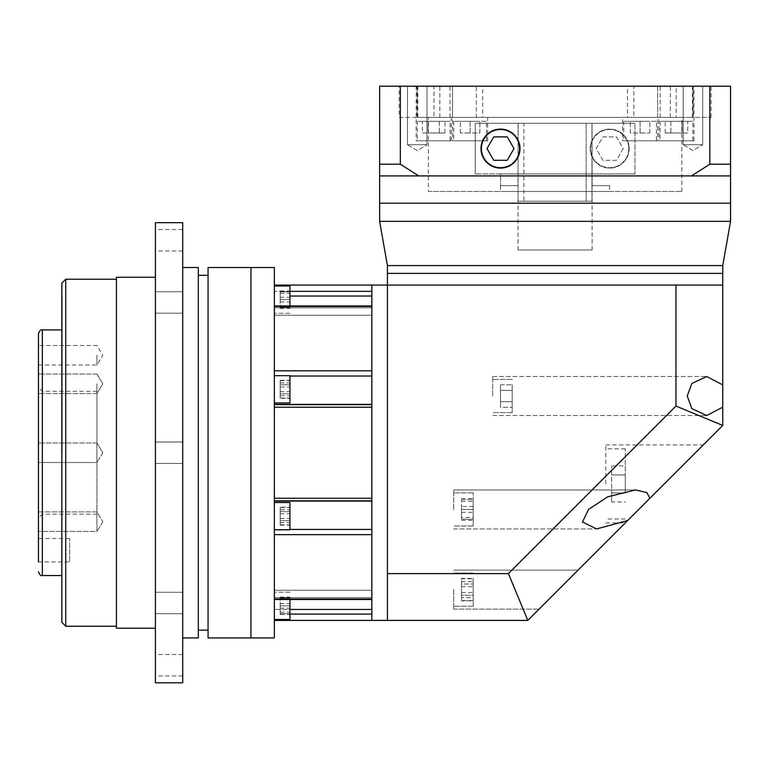 <?xml version="1.0" encoding="UTF-8"?>
<svg xmlns="http://www.w3.org/2000/svg" width="769" height="769" viewBox="0 0 769 769"><rect width="100%" height="100%" fill="white"/><g stroke="black" fill="none" stroke-linecap="round" stroke-linejoin="round"><path stroke-width="0.58" stroke-dasharray="3.85 2.88" d="M371.831 372.715L371.831 404.917L371.831 372.715M274.35 370.812L274.35 306.447L274.35 370.812L371.831 370.812L371.831 296.027L371.831 315.232L371.831 305.956L371.831 306.447L274.35 306.447L274.35 305.956L274.35 315.232L274.35 285.991L274.35 306.447M371.831 295.123L371.831 291.364L371.831 295.123M274.35 619.478L274.35 605.837L274.35 619.478L274.35 605.837L274.35 619.478L289.942 619.478L289.942 599.522M274.35 529.803L289.942 529.803L289.942 502.503L289.942 516.153L289.942 502.503L274.35 502.503L274.35 529.803L274.35 502.503M274.35 402.966L289.942 402.966L289.942 375.676L289.942 389.316L289.942 375.676L274.35 375.676L274.35 402.966L274.35 375.676M289.942 305.956L289.942 285.991L289.942 307.437L289.942 285.991L274.35 285.991M289.942 291.364L274.35 291.364L274.35 285.068L274.35 291.364L371.831 291.364L371.831 620.4L371.831 609.452L274.35 609.452L274.35 590.236L274.35 620.4L274.35 609.452L289.942 609.452M371.831 609.452L371.831 590.236L371.831 614.104L289.942 614.104M274.35 404.494L274.35 372.715L274.35 404.917L274.35 404.388L371.831 404.917L371.831 404.388L371.831 407.224L371.831 404.388L274.35 404.494M274.35 599.022L274.35 590.236L274.35 599.522L274.35 599.022L371.831 599.022L371.831 599.522L371.831 529.437L274.35 529.437L274.35 407.224L274.35 599.022L274.35 529.437L289.942 529.437M371.831 529.437L371.831 500.552L371.831 534.657L274.35 534.657M250.954 637.943L250.954 267.525L250.954 637.943M274.35 637.943L274.35 267.525M274.35 498.245L371.831 498.245L371.831 407.224L274.35 407.224L274.35 404.388L274.35 407.224M371.831 501.08L274.35 501.08M371.831 599.522L371.831 597.657L371.831 599.522L274.35 599.522M280.195 525.16L280.195 507.146L280.195 520.651L289.942 520.651L289.942 511.645L289.942 520.651L280.195 520.651L280.195 525.16L289.942 525.16M289.942 507.146L289.942 511.645L289.942 507.146L280.195 507.146M289.942 386.99L289.942 398.015L289.942 380.617L289.942 386.99L280.195 386.99L280.195 395.689L289.942 395.689M289.942 290.942L289.942 308.331L289.942 290.942L280.195 290.942L280.195 293.268L289.942 293.268M280.195 380.319L280.195 398.323L280.195 384.817L289.942 384.817L289.942 393.824L289.942 384.817L280.195 384.817L280.195 380.319L289.942 380.319M289.942 398.323L289.942 393.824L289.942 398.323L280.195 398.323M289.942 518.479L289.942 507.453L289.942 524.852L289.942 518.479L280.195 518.479L280.195 509.78L289.942 509.78M289.942 614.537L289.942 597.138L289.942 614.537L280.195 614.537L280.195 612.201L289.942 612.201M280.195 511.645L289.942 511.645L280.195 511.645M280.195 612.201L280.195 614.537M280.195 608.164L289.942 608.164M280.195 599.464L289.942 599.464M280.195 597.138L289.942 597.138M280.195 603.502L289.942 603.502M280.195 605.837L289.942 605.837L280.195 605.837L280.195 613.633L280.195 598.032L280.195 605.837M280.195 613.633L289.942 613.633L280.195 613.633M280.195 598.032L289.942 598.032L280.195 598.032M280.195 509.78L280.195 518.479M280.195 524.852L289.942 524.852M280.195 522.516L289.942 522.516M280.195 513.817L289.942 513.817M280.195 507.453L289.942 507.453M280.195 393.824L289.942 393.824L280.195 393.824M280.195 293.268L280.195 290.942M280.195 297.305L289.942 297.305M280.195 306.004L289.942 306.004M280.195 308.331L289.942 308.331M280.195 301.967L289.942 301.967M280.195 299.631L289.942 299.631L280.195 299.631L280.195 291.836L280.195 307.437L280.195 299.631M280.195 291.836L289.942 291.836L280.195 291.836M280.195 307.437L289.942 307.437L280.195 307.437M280.195 395.689L280.195 386.99M280.195 380.617L289.942 380.617M280.195 382.952L289.942 382.952M280.195 391.652L289.942 391.652M280.195 398.015L289.942 398.015M512.202 396.035L512.202 412.607L512.202 396.035M492.698 396.035L492.698 376.541L492.698 396.035M722.754 384.913L722.754 407.147L706.74 415.529L691.84 408.608L687.236 396.035L691.84 383.462L706.74 376.541L722.754 384.913L722.754 285.068L387.422 285.068L555.083 285.068L387.422 285.068L387.422 620.4L387.422 285.068L387.422 620.4L527.794 620.4L627.639 520.555L596.609 528.928L582.46 522.016L588.535 509.434L607.616 496.861L635.607 489.94L646.892 492.631L649.872 498.322L627.639 520.555M473.204 589.621L473.204 606.193L473.204 589.621M453.71 589.621L453.71 609.125L453.71 589.621M473.204 509.434L473.204 526.006L473.204 492.862L473.204 519.181L473.204 492.862L473.204 509.434L461.506 509.434L461.506 519.181L473.204 519.181L461.506 519.181L461.506 499.687L461.506 509.434L473.204 509.434M453.71 509.434L453.71 489.94L453.71 509.434M558.573 589.621L539.069 609.125L558.573 589.621M625.274 483.932L625.274 448.836L625.274 483.932M605.78 483.932L605.78 444.934L605.78 483.932M649.872 498.322L722.754 425.44L722.754 407.147M722.754 273.37L387.422 273.37L722.754 273.37M675.961 285.068L675.961 406.061L508.415 573.607L387.422 573.607M638.76 509.434L625.274 522.92L638.76 509.434M675.961 406.061L722.754 425.44M508.415 573.607L527.794 620.4M611.624 501.936L611.624 465.918L611.624 492.929L625.274 492.929L625.274 474.925L625.274 492.929L611.624 492.929L611.624 501.936L625.274 501.936M625.274 465.918L625.274 474.925L625.274 465.918L611.624 465.918M611.624 474.925L625.274 474.925L611.624 474.925M473.204 517.393L473.204 498.562L473.204 520.305L473.204 517.393L461.506 517.393L461.506 506.521L473.204 506.521M473.204 600.877L473.204 595.254L473.204 600.877L461.506 600.877L461.506 595.254L473.204 595.254L473.204 583.998L473.204 595.254L461.506 595.254L461.506 600.877M473.204 578.365L473.204 583.998L473.204 578.365L461.506 578.365L461.506 595.254L461.506 583.998L473.204 583.998L461.506 583.998L461.506 578.365M473.204 597.58L473.204 578.749L473.204 597.58L461.506 597.58L461.506 600.493L473.204 600.493M461.506 499.687L473.204 499.687L461.506 499.687M461.506 600.493L461.506 597.58M461.506 586.709L473.204 586.709M461.506 578.749L473.204 578.749M461.506 581.662L473.204 581.662M461.506 592.534L473.204 592.534M461.506 506.521L461.506 517.393M461.506 520.305L473.204 520.305M461.506 512.346L473.204 512.346M461.506 501.475L473.204 501.475M461.506 498.562L473.204 498.562M512.202 401.658L512.202 384.779L512.202 401.658L500.504 401.658L500.504 407.291L512.202 407.291L500.504 407.291L500.504 390.402L500.504 401.658L512.202 401.658L500.504 401.658L500.504 407.291L500.504 390.402L512.202 390.402L512.202 384.779L512.202 390.402L500.504 390.402L500.504 384.779L500.504 401.658L512.202 401.658M500.504 384.779L512.202 384.779L500.504 384.779L500.504 390.402L512.202 390.402L500.504 390.402L500.504 384.779M518.046 249.983L592.13 249.983L518.046 249.983L518.046 203.189L592.13 203.189L518.046 203.189L518.162 123.261L518.046 185.646M592.13 249.983L592.015 123.261L518.162 123.261L634.963 123.261L475.213 123.261L634.963 123.261L634.963 173.948L634.963 123.261L592.015 123.261L592.13 185.646M730.55 203.189L379.626 203.189L730.55 203.189M722.754 265.574L387.422 265.574M730.55 221.347L379.626 221.347M628.782 148.6A19.11 19.11 0 0 1 609.673 167.709A19.11 19.11 0 0 1 590.573 148.6A19.11 19.11 0 0 1 609.673 129.5A19.11 19.11 0 0 1 628.782 148.6A19.11 19.11 0 0 1 609.673 167.709A19.11 19.11 0 0 1 590.573 148.6A19.11 19.11 0 0 1 609.673 129.5A19.11 19.11 0 0 1 628.782 148.6M590.179 148.6A19.494 19.494 0 0 1 609.673 129.105A19.494 19.494 0 0 1 629.177 148.6A19.494 19.494 0 0 1 609.673 168.094A19.494 19.494 0 0 1 590.179 148.6A19.494 19.494 0 0 1 609.673 129.105A19.494 19.494 0 0 1 629.177 148.6A19.494 19.494 0 0 1 609.673 168.094A19.494 19.494 0 0 1 590.179 148.6M481.394 148.6A19.11 19.11 0 0 0 500.504 167.709A19.11 19.11 0 0 0 519.604 148.6A19.11 19.11 0 0 0 500.504 129.5A19.11 19.11 0 0 0 481.394 148.6M519.998 148.6A19.494 19.494 0 0 0 500.504 129.105A19.494 19.494 0 0 0 481 148.6A19.494 19.494 0 0 0 500.504 168.094A19.494 19.494 0 0 0 519.998 148.6M407.483 144.707L407.483 86.215L426.978 86.215L407.483 86.215L426.978 86.215L407.483 86.215L407.483 144.707L426.978 144.707L426.978 86.215L426.978 144.707L407.483 144.707L426.978 144.707L407.483 144.707L417.231 150.561L426.978 144.707L417.231 150.561L407.483 144.707M683.199 144.707L683.199 86.215L702.693 86.215L683.199 86.215L702.693 86.215L683.199 86.215L683.199 144.707L702.693 144.707L702.693 86.215L702.693 144.707L683.199 144.707L702.693 144.707L683.199 144.707L692.946 150.561L702.693 144.707L692.946 150.561L683.199 144.707M592.13 203.189L518.046 203.189L592.13 203.189M500.504 185.646L500.504 191.491L609.673 191.491L500.504 191.491M609.673 185.646L609.673 191.491M500.581 173.948L634.963 173.948L475.213 173.948L634.963 173.948L500.581 173.948L500.581 185.646L500.581 173.948L475.213 173.948L500.581 173.948M417.307 86.215L417.817 86.215L416.933 86.215L416.933 117.407L417.817 117.407L417.307 117.407L417.307 86.215L433.956 86.215L433.956 117.407L451.259 117.407L417.307 117.407M417.817 86.215L417.817 117.407M622.525 140.804L657.62 140.804L622.525 140.804L622.525 117.407L657.62 117.407L657.62 86.215L657.62 117.407L711.056 117.407L692.36 117.407L692.859 117.407L692.859 86.215L694.003 86.215L676.22 86.215L676.22 117.407L658.918 117.407L692.859 117.407M660.158 117.407L660.158 86.215L657.62 86.215L657.62 140.804M692.84 121.31L660.081 121.31L692.84 121.31L692.84 140.804L660.081 140.804L692.84 140.804M660.081 121.31L660.081 140.804M486.479 121.31L453.729 121.31L486.479 121.31L486.479 140.804L453.729 140.804L486.479 140.804M453.729 121.31L453.729 140.804M450.096 121.31L417.336 121.31L450.096 121.31L450.096 140.804L417.336 140.804L450.096 140.804M417.336 121.31L417.336 140.804M656.447 121.31L623.697 121.31L656.447 121.31L656.447 140.804L623.697 140.804L656.447 140.804M623.697 121.31L623.697 140.804M658.918 140.804L694.003 140.804L658.918 140.804L658.918 117.407M694.003 140.804L694.003 86.215M452.557 140.804L487.652 140.804L452.557 140.804L452.557 86.215L452.557 117.407L487.652 117.407L476.328 117.407L476.328 86.215L416.933 86.215M487.652 140.804L487.652 117.407M416.173 140.804L451.259 140.804L416.173 140.804L416.173 86.215M451.259 140.804L451.259 117.407M428.362 191.491L681.815 191.491L428.362 191.491L428.362 117.407L681.815 117.407L428.362 117.407M681.815 191.491L681.815 117.407M379.626 175.899L730.55 175.899L379.626 175.899L418.672 175.899L400.341 164.201L379.626 164.201L379.626 175.899M452.557 86.215L452.557 117.407L399.121 117.407L399.121 86.215M399.121 117.407L416.933 117.407M475.213 123.261L475.213 173.948L475.213 123.261L518.162 123.261L475.213 123.261M676.22 117.407L476.328 117.407M670.347 117.407L670.347 86.215L482.721 86.215L482.721 117.407M433.956 117.407L633.848 117.407L633.848 86.215L657.62 86.215M439.83 117.407L439.83 86.215L627.456 86.215L627.456 117.407M691.504 175.899L730.55 175.899L730.55 164.201L709.835 164.201L691.504 175.899L418.672 175.899M709.835 164.201L709.835 86.215L730.55 86.215L730.55 164.201M709.835 86.215L400.341 86.215L400.341 164.201M400.341 86.215L379.626 86.215L379.626 164.201M476.328 86.215L482.721 86.215M670.347 86.215L676.22 86.215M692.859 86.215L692.36 86.215L693.244 86.215L693.244 117.407M660.158 86.215L693.244 86.215M633.848 86.215L627.456 86.215M439.83 86.215L433.956 86.215M622.525 117.407L633.848 117.407M640.077 121.31L630.33 121.31L649.824 121.31L640.077 121.31L640.077 133.008L630.33 133.008L630.33 121.31L630.33 133.008L649.824 133.008L640.077 133.008L640.077 121.31M439.339 121.31L428.093 121.31L444.972 121.31L439.339 121.31L439.339 133.008L428.093 133.008L428.093 121.31L422.46 121.31L428.093 121.31L428.093 133.008L444.972 133.008L439.339 133.008L439.339 121.31M470.099 121.31L479.846 121.31L460.352 121.31L470.099 121.31L470.099 133.008L479.846 133.008L479.846 121.31L479.846 133.008L460.352 133.008L470.099 133.008L470.099 121.31M670.828 121.31L682.084 121.31L665.204 121.31L670.828 121.31L670.828 133.008L682.084 133.008L682.084 121.31L687.717 121.31L682.084 121.31L682.084 133.008L665.204 133.008L670.828 133.008L670.828 121.31M649.824 133.008L649.824 121.31L649.824 133.008M665.204 133.008L665.204 121.31M687.717 133.008L682.084 133.008L687.717 133.008L687.717 121.31M460.352 133.008L460.352 121.31L460.352 133.008M444.972 133.008L444.972 121.31M422.46 133.008L428.093 133.008L422.46 133.008L422.46 121.31M500.581 185.646L518.162 185.646L500.581 185.646M592.015 185.646L609.596 185.646L592.015 185.646M493.746 136.901L486.988 148.6L493.746 160.298L507.252 160.298L514.009 148.6L507.252 136.901L493.746 136.901M623.188 148.6L616.43 160.298L602.925 160.298L596.167 148.6L602.925 136.901L616.43 136.901L623.188 148.6L616.43 160.298L602.925 160.298L596.167 148.6L602.925 136.901L616.43 136.901L623.188 148.6M208.063 637.943L208.063 267.525M198.315 637.943L198.315 267.525M61.847 283.127L61.847 622.352M38.45 333.813L38.45 518.046L38.45 387.422L38.45 462.486L38.45 452.739L38.45 462.486L96.942 462.486L96.942 391.325L96.942 462.486L96.942 452.739L96.942 462.486L38.45 462.486M38.45 511.914L96.942 511.914L102.796 521.661L96.942 511.914L38.45 511.914L38.45 531.408L38.45 511.914L38.45 531.408L38.45 521.661L38.45 531.408L96.942 531.408L96.942 511.914L96.942 531.408L96.942 521.661L96.942 531.408L38.45 531.408M69.643 538.521L38.45 538.521L38.45 561.908L38.45 538.521L38.45 561.908L69.643 561.908L69.643 538.521L69.643 561.908M155.425 603.002L155.425 592.274L155.425 603.002M182.714 603.002L182.714 592.274L182.714 603.002M155.425 222.683L155.425 682.785M182.714 222.683L182.714 682.785M155.425 302.477L155.425 291.749L155.425 302.477M182.714 302.477L182.714 291.749L182.714 302.477M155.425 240.236L155.425 229.508L155.425 240.236M182.714 240.236L182.714 229.508L182.714 240.236M155.425 665.243L155.425 654.515L155.425 665.243M182.714 665.243L182.714 654.515L182.714 665.243M38.45 383.808L38.45 393.555L38.45 383.808M96.942 383.808L96.942 393.555L96.942 383.808M38.45 355.259L38.45 365.006L38.45 355.259M96.942 355.259L96.942 365.006L96.942 355.259M116.436 277.273L116.436 628.196M62.231 452.739L62.231 296.767L62.231 452.739M182.714 452.739L182.714 267.525L182.714 452.739M116.436 452.739L116.436 279.224L116.436 452.739M61.847 452.739L61.847 608.702L61.847 452.739M96.942 452.739L96.942 514.144L96.942 452.739M208.063 452.739L208.063 275.321L208.063 452.739M198.315 452.739L198.315 275.321L198.315 452.739M523.891 201.238L586.141 201.238L586.141 123.261L523.891 123.261L591.976 123.261L518.085 123.261L591.976 123.261L586.141 123.261L586.141 201.238L523.891 201.238L523.891 123.261M518.085 201.238L591.976 201.238L518.085 201.238L518.085 123.261M591.976 201.238L591.976 123.261L591.976 201.238L586.141 201.238L591.976 201.238M274.35 307.811L371.831 307.811L274.35 307.811M371.831 500.975L274.35 500.975L371.831 500.975M289.942 376.031L371.831 376.031M289.942 296.027L371.831 296.027M274.35 597.657L371.831 597.657L274.35 597.657M450.019 117.407L450.019 86.215M65.74 626.245L65.74 279.224M42.353 575.558L42.353 329.911M289.942 313.281L274.35 313.281L289.942 313.281M371.831 315.232L274.35 315.232L371.831 315.232M371.831 404.917L274.35 404.917L371.831 404.917M371.831 500.552L274.35 500.552L371.831 500.552M371.831 590.236L274.35 590.236L371.831 590.236M289.942 592.188L274.35 592.188L289.942 592.188M274.35 305.956L371.831 305.956M274.35 404.388L371.831 404.388M512.202 412.607L492.698 412.607L512.202 412.607M492.698 376.541L706.74 376.541L492.698 376.541M473.204 606.193L453.71 606.193L473.204 606.193M473.204 526.006L453.71 526.006L473.204 526.006M453.71 570.127L578.067 570.127L453.71 570.127M453.71 489.94L635.607 489.94L453.71 489.94M625.274 519.017L605.78 519.017M605.78 444.934L703.26 444.934M605.78 522.92L625.274 522.92M625.274 448.836L605.78 448.836M453.71 528.928L596.609 528.928L453.71 528.928M453.71 609.125L539.069 609.125L453.71 609.125M473.204 492.862L453.71 492.862L473.204 492.862M473.204 573.049L453.71 573.049L473.204 573.049M492.698 415.529L706.74 415.529L492.698 415.529M512.202 379.463L492.698 379.463L512.202 379.463M711.056 117.407L711.056 86.215M692.36 86.215L692.36 117.407M96.942 514.144L42.353 514.144L38.45 518.046M182.714 592.274L155.425 592.274L182.714 592.274M182.714 442.012L155.425 442.012L182.714 442.012M182.714 291.749L155.425 291.749L182.714 291.749M182.714 229.508L155.425 229.508M182.714 654.515L155.425 654.515M96.942 442.992L38.45 442.992L96.942 442.992L102.796 452.739L96.942 442.992M96.942 374.061L38.45 374.061L96.942 374.061L102.796 383.808L96.942 374.061M38.45 365.006L96.942 365.006L102.796 355.259L96.942 345.512L38.45 345.512M96.942 391.325L42.353 391.325L38.45 387.422M182.714 613.72L155.425 613.72L182.714 613.72M182.714 463.457L155.425 463.457L182.714 463.457M182.714 313.194L155.425 313.194L182.714 313.194M182.714 250.954L155.425 250.954M182.714 675.961L155.425 675.961M102.796 521.661L96.942 531.408L102.796 521.661M102.796 452.739L96.942 462.486L102.796 452.739M96.942 393.555L38.45 393.555L96.942 393.555L102.796 383.808L96.942 393.555"/><path stroke-width="1.15" d="M289.942 599.522L289.942 619.478L274.35 619.478M274.35 285.991L289.942 285.991L289.942 305.956M274.35 375.676L289.942 375.676L289.942 402.966L274.35 402.966M274.35 502.503L289.942 502.503L289.942 529.803L274.35 529.803M250.954 452.739L250.954 637.943L274.35 637.943L274.35 267.525L250.954 267.525L250.954 637.943L208.063 637.943L208.063 267.525L250.954 267.525L250.954 452.739M274.35 407.224L371.831 407.224L371.831 498.245L274.35 498.245M289.942 614.104L371.831 614.104L371.831 620.4L387.422 620.4L387.422 573.607L508.415 573.607L675.961 406.061L675.961 285.068L387.422 285.068L387.422 573.607M274.35 534.657L371.831 534.657L371.831 599.022L274.35 599.022M274.35 285.068L371.831 285.068L371.831 291.364L289.942 291.364M274.35 306.447L371.831 306.447L371.831 370.812L274.35 370.812M722.754 384.913L706.74 376.541L691.84 383.462L687.236 396.035L691.84 408.608L706.74 415.529L722.754 407.147L722.754 273.37L387.422 273.37L387.422 285.068L371.831 285.068L371.831 620.4L274.35 620.4M649.872 498.322L646.892 492.631L635.607 489.94L607.616 496.861L588.535 509.434L582.46 522.016L596.609 528.928L627.639 520.555L722.754 425.44L722.754 407.147M675.961 285.068L722.754 285.068M627.639 520.555L527.794 620.4L387.422 620.4M508.415 573.607L527.794 620.4M675.961 406.061L722.754 425.44M387.422 265.574L722.754 265.574L722.754 273.37L387.422 273.37L387.422 265.574L379.626 221.347L730.55 221.347L730.55 203.189L379.626 203.189L379.626 221.347M722.754 265.574L730.55 221.347M481.394 148.6A19.11 19.11 0 0 0 500.504 167.709A19.11 19.11 0 0 0 519.604 148.6A19.11 19.11 0 0 0 500.504 129.5A19.11 19.11 0 0 0 481.394 148.6M519.998 148.6A19.494 19.494 0 0 0 500.504 129.105A19.494 19.494 0 0 0 481 148.6A19.494 19.494 0 0 0 500.504 168.094A19.494 19.494 0 0 0 519.998 148.6M379.626 175.899L379.626 164.201L400.341 164.201L418.672 175.899L379.626 175.899L379.626 203.189L730.55 203.189L730.55 175.899L691.504 175.899L709.835 164.201L730.55 164.201L730.55 175.899M418.672 175.899L691.504 175.899M379.626 164.201L379.626 86.215L709.835 86.215L709.835 164.201M709.835 86.215L730.55 86.215L730.55 164.201M400.341 86.215L400.341 164.201M486.988 148.6L493.746 160.298L507.252 160.298L514.009 148.6L507.252 136.901L493.746 136.901L486.988 148.6M61.847 622.352L61.847 283.127L65.74 279.224L65.74 626.245L61.847 622.352M38.45 462.486L38.45 511.914M38.45 531.408L38.45 538.521M38.45 561.908L38.45 333.813C39.565 330.641 40.872 329.343 42.353 329.911L42.353 575.558C40.872 576.125 39.565 574.827 38.45 571.655M155.425 628.196L116.436 628.196L116.436 277.273L155.425 277.273M182.714 682.785L182.714 222.683L155.425 222.683L155.425 682.785L182.714 682.785M182.714 267.525L198.315 267.525L198.315 637.943L182.714 637.943M289.942 609.452L371.831 609.452M289.942 529.437L371.831 529.437M371.831 376.031L289.942 376.031M371.831 296.027L289.942 296.027M371.831 404.388L274.35 404.388M371.831 305.956L274.35 305.956M274.35 501.08L371.831 501.08M274.35 599.522L371.831 599.522M208.063 630.147L198.315 630.147M116.436 626.245L65.74 626.245M42.353 575.558L61.847 575.558M116.436 279.224L65.74 279.224M42.353 329.911L61.847 329.911M208.063 275.321L198.315 275.321"/></g></svg>
